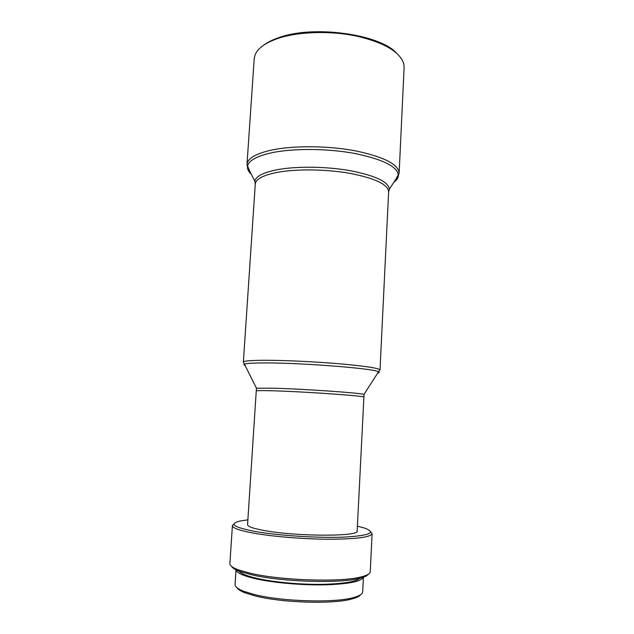 <?xml version="1.0" encoding="UTF-8"?>
<svg xmlns="http://www.w3.org/2000/svg" width="634" height="634" viewBox="0 0 634 634"><rect width="100%" height="100%" fill="white"/><g stroke="black" fill="none" stroke-linecap="round" stroke-linejoin="round"><path stroke-width="0.95" d="M236.91 587.663C237.908 589.374 240.595 591.086 244.962 592.806L255.581 596.031C282.217 602.879 333.539 604.353 351.91 598.971C356.443 597.767 359.312 596.372 360.5 594.787M235.071 584.469C234.945 586.688 237.821 588.962 243.71 591.292L254.575 594.573C281.861 601.555 334.562 603.085 353.328 597.616C359.446 595.976 362.561 594.042 362.688 591.823L363.433 576.805C362.291 581.299 349.619 583.977 325.416 584.833C302.275 585.348 273.492 582.812 255.581 578.755C242.513 575.688 236.007 572.589 236.062 569.459L235.071 584.469M238.614 569.998C239.224 572.882 245.493 575.712 257.42 578.485C274.316 582.297 301.19 584.714 323.174 584.334C346.204 583.645 358.757 581.212 360.841 577.043M231.584 566.416C232.456 568.064 235.206 569.744 239.826 571.464L252.158 574.911C281.924 581.917 339.99 583.668 359.47 578.359C364.249 577.186 367.173 575.831 368.235 574.293M234.081 523.827L232.416 525.57L229.873 563.571C229.746 565.607 232.638 567.723 238.55 569.926L251.143 573.429C281.575 580.546 341.06 582.353 360.904 576.98C367.031 575.474 370.145 573.707 370.256 571.67L372.095 533.622L370.644 531.704M232.416 525.57C232.401 528.003 239.501 530.539 253.727 533.17C273.365 536.697 305.089 539.233 330.528 539.249C357.101 539.003 370.961 537.133 372.095 533.622M247.878 519.832L240.444 520.942C228.525 523.724 233.352 527.226 254.931 531.451C278.025 535.587 317.911 538.155 343.668 537.141C369.765 535.635 376.762 532.623 364.653 528.098L357.394 526.149M363.892 397.185C366.991 396.091 305.802 391.709 273.508 390.813C262.183 390.489 256.429 390.544 256.247 390.98L247.569 524.643C247.601 526.561 253.331 528.55 264.75 530.61C297.346 536.657 359.993 536.602 357.156 530.959L364.011 394.982M249.416 170.483L246.983 164.436L254.202 58.78L254.979 55.19C257.562 48.343 265.4 42.692 278.5 38.238C298.923 31.534 330.671 30.59 356.958 36.162C384.442 42.74 400.038 51.948 403.755 63.772L404.112 67.418L399.135 173.209L396.02 178.939M263.57 45.244C267.58 42.193 272.921 39.562 279.602 37.366C313.949 25.043 379.298 34.157 396.353 52.899M256.382 388.777L256.477 388.222L273.199 388.19C302.901 388.927 359.946 392.89 363.979 394.427L378.522 371.77C379.687 372.317 379.394 372.776 377.642 373.141M245.35 365.517C243.654 364.946 243.416 364.463 244.637 364.043C246.975 363.298 253.806 362.925 265.115 362.933C302.275 362.799 374.615 368.584 378.522 371.77L380.012 369.963L388.634 191.722L389.395 189.059L388.634 191.848M256.247 390.98L256.477 388.222L243.361 362.077C243.591 360.928 250.731 360.326 264.798 360.271C284.214 360.247 315.241 361.705 339.975 363.821C365.802 366.159 379.148 368.203 380.012 369.963M243.361 362.077L255.28 184.034C255.756 179.153 262.936 175.301 276.828 172.464C295.983 168.779 326.248 169.112 350.23 173.399C375.249 178.392 388.056 184.494 388.634 191.722M255.272 184.153L254.836 181.3C255.637 176.474 262.864 172.654 276.527 169.841C295.69 166.1 325.892 166.37 350.008 170.633C375.185 175.594 388.317 181.728 389.395 189.059L398.39 175.325C398.31 177.877 396.765 180.23 393.754 182.394M251.27 174.184C248.528 171.687 247.268 169.167 247.482 166.623C248.195 160.87 256.207 156.265 271.526 152.802C293.035 148.197 327.31 148.38 354.533 153.428C382.904 159.316 397.526 166.623 398.39 175.325L399.135 173.209C398.548 164.325 383.927 156.86 355.278 150.805C327.778 145.622 292.995 145.432 271.225 150.155C255.597 153.737 247.522 158.5 246.983 164.436L247.482 166.623L254.836 181.3L255.28 184.034M244.962 592.806L243.71 591.292M239.826 571.464L238.55 569.926M359.47 578.359L360.904 576.98M351.91 598.971L353.328 597.616"/></g></svg>
